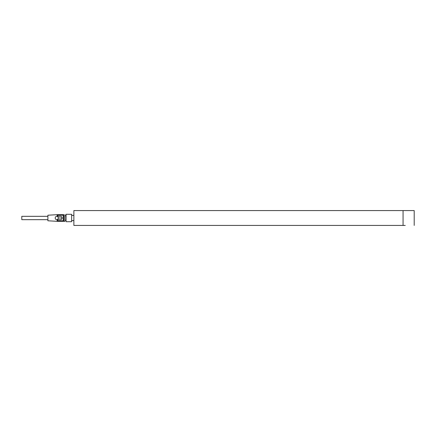 <?xml version="1.0" encoding="UTF-8"?>
<svg xmlns="http://www.w3.org/2000/svg" width="436" height="436" viewBox="0 0 436 436"><rect width="100%" height="100%" fill="white"/><g stroke="black" fill="none" stroke-linecap="round" stroke-linejoin="round"><path stroke-width="0.65" d="M73.869 225.423L73.869 210.577L73.869 225.423L403.066 225.423L403.066 210.577L73.869 210.577L403.066 210.577L403.066 225.423L73.869 225.423M414.2 210.577L414.2 225.423L414.2 210.577L403.066 210.577L403.066 225.423L403.066 210.577L414.2 210.577M403.066 225.423L405.257 225.423M403.066 210.577L405.257 210.577M58.25 218A1.668 1.521 90 0 1 56.724 219.668A1.668 1.521 90 0 1 55.203 218A1.668 1.521 90 0 1 56.724 216.332A1.668 1.521 90 0 1 58.25 218L62.179 218L58.25 218A1.668 1.521 -90 0 0 55.966 216.556A1.668 1.521 -90 0 0 55.966 219.444A1.668 1.521 -90 0 0 58.25 218M60.506 216.332L56.724 216.332M64.959 215.771L64.959 220.229L64.959 215.771L66.076 215.771L64.959 215.771M66.076 220.229L66.076 215.771L66.076 220.229L64.959 220.229L66.076 220.229M71.64 221.711L71.64 214.289L66.076 214.289L66.076 221.711L66.076 214.289L71.64 214.289L71.64 221.711L66.076 221.711L71.64 221.711M71.64 215.03L71.64 220.97L71.64 215.03M63.847 214.659L63.847 221.341L63.291 220.785L57.721 220.785L57.165 221.341L57.165 219.668L57.165 221.341L63.847 221.341L63.847 214.659L57.165 214.659L57.721 215.215L63.291 215.215L63.847 214.659L63.291 215.215L57.721 215.215L57.165 214.659L63.847 214.659M57.165 216.332L57.165 214.659L57.165 216.332M64.959 221.341L64.959 214.659L64.959 221.341L57.165 221.341L57.721 220.785L57.721 219.668L57.721 220.785L63.291 220.785L63.291 215.215L63.291 220.785L63.847 221.341L64.959 221.341M57.721 216.332L57.721 215.215L57.721 216.332M21.8 216.332L21.8 219.668L21.8 216.332L47.889 216.332L21.8 216.332L21.8 219.668L21.8 216.332M21.8 219.668L47.889 219.668L47.889 216.332M57.536 214.659L47.889 215.215L47.889 220.785L57.536 221.341M56.724 219.668L60.506 219.668M60.517 219.668C61.389 219.7 61.945 219.145 62.184 218C61.945 216.856 61.389 216.3 60.517 216.332M73.869 220.6L71.64 220.6M73.869 215.4L71.64 215.4"/></g></svg>
